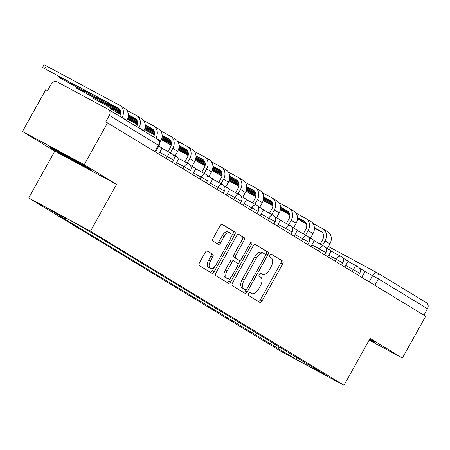 <?xml version="1.0" encoding="UTF-8"?>
<svg xmlns="http://www.w3.org/2000/svg" width="450" height="450" viewBox="0 0 450 450"><rect width="100%" height="100%" fill="white"/><g stroke="black" fill="none" stroke-linecap="round" stroke-linejoin="round"><path stroke-width="0.67" d="M248.602 293.614A1.654 0.872 118.3 0 0 248.546 295.509L259.852 302.383A2.363 1.243 118.3 0 0 259.881 302.4A2.363 1.243 118.3 0 0 262.063 300.966L282.729 263.841A2.363 1.243 118.3 0 0 282.814 261.135L271.502 254.261A1.654 0.872 118.3 0 0 271.485 254.25A1.654 0.872 118.3 0 0 269.955 255.251A1.654 0.872 118.3 0 0 269.899 257.147L271.361 258.036A7.554 3.982 118.3 0 1 271.091 266.709L269.37 269.803A7.554 3.982 118.3 0 1 262.389 274.387A7.554 3.982 118.3 0 1 262.294 274.331L260.826 273.442A1.654 0.872 118.3 0 0 260.809 273.431A1.654 0.872 118.3 0 0 259.279 274.433A1.654 0.872 118.3 0 0 259.222 276.328L260.685 277.217A7.554 3.982 118.3 0 1 260.415 285.891L258.694 288.984A7.554 3.982 118.3 0 1 251.713 293.569A7.554 3.982 118.3 0 1 251.618 293.512L250.149 292.624A1.654 0.872 118.3 0 0 250.132 292.613A1.654 0.872 118.3 0 0 248.602 293.614M207.439 251.066A2.363 1.243 118.3 0 0 207.411 251.049A2.363 1.243 118.3 0 0 205.228 252.484L199.429 262.896A2.363 1.243 118.3 0 0 199.344 265.607L211.905 273.24A2.363 1.243 118.3 0 0 211.933 273.257A2.363 1.243 118.3 0 0 214.116 271.828L234.782 234.697A2.363 1.243 118.3 0 0 234.866 231.992L222.306 224.359A2.363 1.243 118.3 0 0 222.278 224.342A2.363 1.243 118.3 0 0 220.095 225.771L213.092 238.354A2.363 1.243 118.3 0 0 213.007 241.065L218.379 244.333A2.363 1.243 118.3 0 0 218.413 244.35A2.363 1.243 118.3 0 0 220.596 242.916L224.066 236.678A6.317 3.33 118.3 0 1 229.905 232.841A6.317 3.33 118.3 0 1 229.759 240.137L216.157 264.577A6.317 3.33 118.3 0 1 210.319 268.408A6.317 3.33 118.3 0 1 210.465 261.118L212.732 257.046A2.363 1.243 118.3 0 0 212.816 254.334L207.377 251.032M90.501 231.182L116.578 184.326L84.268 164.689L107.539 122.873L425.678 316.232L402.401 358.048L370.091 338.406L344.008 385.267L90.501 231.182L28.732 197.983L282.24 352.069L344.008 385.267M232.532 283.016A2.363 1.243 118.3 0 0 232.447 285.727L245.002 293.361A2.363 1.243 118.3 0 0 245.036 293.377A2.363 1.243 118.3 0 0 247.219 291.943L267.879 254.818A2.363 1.243 118.3 0 0 267.964 252.107L255.409 244.474A2.363 1.243 118.3 0 0 255.375 244.457A2.363 1.243 118.3 0 0 253.192 245.891L232.532 283.016M228.454 283.298L215.899 275.664A2.363 1.243 118.3 0 1 215.977 272.959L236.644 235.834A2.363 1.243 118.3 0 1 238.826 234.399A2.363 1.243 118.3 0 1 238.854 234.416L244.232 237.684A2.363 1.243 118.3 0 1 244.148 240.39L235.766 255.448A2.363 1.243 118.3 0 0 235.682 258.159L239.248 260.325A2.363 1.243 118.3 0 0 239.276 260.342A2.363 1.243 118.3 0 0 241.459 258.907L250.183 243.236A1.654 0.872 118.3 0 1 251.713 242.229A1.654 0.872 118.3 0 1 251.674 244.142L230.67 281.886A2.363 1.243 118.3 0 1 228.487 283.32A2.363 1.243 118.3 0 1 228.454 283.298M84.268 164.689L22.5 131.49L45.776 89.674L47.576 90.641L51.199 84.127A4.809 4.089 -58.7 0 1 57.139 81.861L108.101 109.249A4.809 4.089 -58.7 0 1 108.264 109.344L157.382 139.196A4.809 4.089 121.3 0 1 158.484 145.243L109.367 115.391A4.809 4.089 -58.7 0 0 108.264 109.344M22.5 131.49L54.81 151.127L28.732 197.983M107.539 122.873L105.739 121.905L109.367 115.391M426.24 302.614A4.809 4.089 121.3 0 1 426.397 302.704A4.809 4.089 121.3 0 1 427.5 308.751L378.382 278.893L364.978 271.541M423.928 315.169L427.5 308.751M369.118 340.155L402.401 358.048M307.794 364.067L326.081 375.48L295.83 359.218L277.611 348.148L280.063 347.209M66.268 218.312L64.873 218.846L60.643 216.568L277.611 348.148M64.873 218.846L46.659 207.771L76.911 224.032L99.36 237.381L307.868 364.404M369.309 339.812L375.21 342.984L374.777 342.017L369.697 339.109M116.578 184.326L54.81 151.127M49.691 146.548L50.124 147.516L70.622 159.272L90.686 170.055L90.259 169.088L69.761 157.337L49.691 146.548M274.511 343.839L273.381 345.87M295.83 359.218L297.388 357.739M50.439 146.953L50.124 147.516M70.864 158.833L70.622 159.272M251.618 293.512L249.834 292.556A7.554 3.982 118.3 0 0 249.913 292.601A7.554 3.982 118.3 0 0 250.009 292.652M262.294 274.331L260.511 273.375A7.554 3.982 118.3 0 0 260.589 273.42A7.554 3.982 118.3 0 0 260.685 273.465M258.424 301.517A2.363 1.243 118.3 0 0 260.263 299.998L280.929 262.873A2.363 1.243 118.3 0 0 281.014 260.168L271.187 254.194M265.477 254.931L266.079 253.851A2.363 1.243 118.3 0 0 266.164 251.139L255.037 244.378M243.574 292.489A2.363 1.243 118.3 0 0 245.419 290.976L246.122 289.704M245.441 289.761A1.654 0.872 118.3 0 0 245.464 289.772A1.654 0.872 118.3 0 0 246.988 288.771L265.129 256.179A1.654 0.872 118.3 0 0 265.185 254.284L263.644 253.344A7.554 3.982 118.3 0 0 263.548 253.294A7.554 3.982 118.3 0 0 256.562 257.878L244.164 280.153A7.554 3.982 118.3 0 0 243.9 288.821L245.441 289.761L243.641 288.793A1.654 0.872 118.3 0 0 243.664 288.804A1.654 0.872 118.3 0 0 243.686 288.816L245.464 289.772M263.447 253.243L261.844 252.377A7.554 3.982 118.3 0 0 261.748 252.326A7.554 3.982 118.3 0 0 254.762 256.911L256.562 257.878M243.641 288.793L242.1 287.854A7.554 3.982 118.3 0 1 242.364 279.186L254.762 256.911M238.483 234.315L244.232 237.684M237.51 259.391A2.363 1.243 118.3 0 1 237.476 259.374A2.363 1.243 118.3 0 1 237.448 259.358L233.882 257.192A2.363 1.243 118.3 0 1 233.966 254.481L242.347 239.422A2.363 1.243 118.3 0 0 242.432 236.717M240.452 260.1L238.05 264.42M231.227 276.671L228.864 280.918L230.67 281.886M227.07 271.074A6.317 3.33 118.3 0 0 226.929 278.364A6.317 3.33 118.3 0 0 232.763 274.534L237.555 265.922A2.363 1.243 118.3 0 0 237.639 263.211L234.079 261.045A2.363 1.243 118.3 0 0 234.045 261.028A2.363 1.243 118.3 0 0 231.862 262.463L227.07 271.074L225.27 270.107A6.317 3.33 118.3 0 0 225.129 277.397L226.929 278.364M234.017 261.011L232.273 260.077A2.363 1.243 118.3 0 0 232.245 260.061A2.363 1.243 118.3 0 0 230.062 261.495L231.862 262.463M225.27 270.107L230.062 261.495M227.025 282.431A2.363 1.243 118.3 0 0 228.864 280.918M210.319 268.408L208.519 267.441A6.317 3.33 118.3 0 1 208.665 260.151L210.932 256.072A2.363 1.243 118.3 0 0 211.016 253.367L207.067 250.971M229.905 232.841L228.105 231.874A6.317 3.33 118.3 0 0 222.266 235.71L224.066 236.678M216.951 243.461A2.363 1.243 118.3 0 0 218.796 241.948L222.266 235.71M230.782 237.684L232.982 233.73A2.363 1.243 118.3 0 0 233.066 231.024L221.934 224.257M210.476 272.374A2.363 1.243 118.3 0 0 212.316 270.855L214.622 266.715M255.87 196.312L246.026 191.047M245.981 191.154L255.803 196.622M317.784 242.758L321.491 244.749M320.282 244.013L322.729 239.619A6.497 5.518 -58.7 0 0 321.238 231.452A6.497 5.518 -58.7 0 0 321.024 231.328L314.398 227.773M359.415 268.054L365.023 271.463L361.738 277.369M312.924 223.431L322.543 228.6A9.624 8.173 121.3 0 1 322.864 228.78L327.741 231.75A9.624 8.173 121.3 0 1 329.946 243.844L327.431 248.361L329.715 249.998M322.864 228.78A9.624 8.173 121.3 0 1 325.069 240.874L322.582 245.334M306.248 223.391L297.484 218.678M289.749 214.521L280.44 209.52M272.914 205.476L263.284 200.301M322.341 232.386L314.415 228.122M306.416 223.824L297.461 219.009M289.8 214.892L280.378 209.829M272.897 205.808L263.199 200.593M374.704 341.978L369.551 339.373M56.914 150.429A15.638 0.371 -150.9 0 0 68.001 156.954A15.638 0.371 -150.9 0 0 82.378 164.739A15.638 0.371 -150.9 0 0 83.919 165.454M90.186 169.048L70.841 158.822L50.873 147.184M238.956 186.03L229.112 180.765M229.067 180.872L238.888 186.339M300.87 232.476L304.577 234.467M303.368 233.73L305.814 229.337A6.497 5.518 -58.7 0 0 304.324 221.175A6.497 5.518 -58.7 0 0 304.11 221.051L297.484 217.491M342.501 257.771L348.109 261.18L344.818 267.086M296.01 213.148L305.629 218.317A9.624 8.173 121.3 0 1 305.949 218.503L310.826 221.468A9.624 8.173 121.3 0 1 313.031 233.561L310.517 238.078L312.795 239.715M305.949 218.503A9.624 8.173 121.3 0 1 308.154 230.597L305.668 235.058M289.333 213.109L280.569 208.401M272.835 204.244L263.526 199.237M255.999 195.193L246.369 190.018M305.426 222.103L297.501 217.839M289.502 213.542L280.541 208.727M272.886 204.609L263.464 199.547M255.977 195.525L246.279 190.311M222.041 175.753L212.192 170.488M212.153 170.589L221.974 176.057M283.956 222.193L287.662 224.19M286.453 223.447L288.894 219.054A6.497 5.518 -58.7 0 0 287.409 210.893A6.497 5.518 -58.7 0 0 287.19 210.769L280.569 207.208M325.586 247.489L331.194 250.898L327.904 256.809M279.096 202.866L288.714 208.035A9.624 8.173 121.3 0 1 289.029 208.221L293.912 211.185A9.624 8.173 121.3 0 1 296.117 223.279L293.603 227.796L295.881 229.438M289.029 208.221A9.624 8.173 121.3 0 1 291.24 220.314L288.754 224.775M272.419 202.826L263.655 198.118M255.921 193.961L246.606 188.955M239.085 184.911L229.455 179.736M288.512 211.821L280.586 207.562M272.588 203.265L263.627 198.45M255.971 194.333L246.549 189.27M239.062 185.243L229.365 180.034M205.127 165.471L195.278 160.206M195.238 160.312L205.059 165.78M267.041 211.916L270.748 213.907M269.533 213.171L271.98 208.772A6.497 5.518 -58.7 0 0 270.495 200.61A6.497 5.518 -58.7 0 0 270.276 200.486L263.655 196.931M308.672 237.212L314.28 240.621L310.989 246.527M262.181 192.589L271.8 197.758A9.624 8.173 121.3 0 1 272.115 197.938L276.998 200.903A9.624 8.173 121.3 0 1 279.202 212.996L276.688 217.519L278.966 219.156M272.115 197.938A9.624 8.173 121.3 0 1 274.32 210.032L271.839 214.493M255.499 192.544L246.741 187.836M239.006 183.679L229.691 178.672M222.171 174.628L212.541 169.453M271.597 201.538L263.672 197.28M255.673 192.982L246.713 188.167M239.051 184.05L229.635 178.987M222.148 174.966L212.451 169.751M188.207 155.188L178.363 149.923M178.324 150.03L188.139 155.498M250.127 201.634L253.834 203.625M252.619 202.888L255.066 198.495A6.497 5.518 -58.7 0 0 253.575 190.333A6.497 5.518 -58.7 0 0 253.361 190.209L246.741 186.649M291.757 226.929L297.366 230.338L294.075 236.244M245.267 182.306L254.88 187.476A9.624 8.173 121.3 0 1 255.201 187.656L260.083 190.626A9.624 8.173 121.3 0 1 262.288 202.719L259.774 207.236L262.052 208.873M255.201 187.656A9.624 8.173 121.3 0 1 257.406 199.749L254.925 204.21M238.584 182.267L229.826 177.559M222.092 173.402L212.777 168.396M205.251 164.351L195.626 159.176M254.683 191.261L246.752 186.998M238.759 182.7L229.798 177.885M222.137 173.768L212.721 168.705M205.234 164.683L195.536 159.469M171.292 144.911L161.449 139.646M161.409 139.748L171.225 145.215M233.213 191.351L236.919 193.343M235.704 192.606L238.151 188.213A6.497 5.518 -58.7 0 0 236.661 180.051A6.497 5.518 -58.7 0 0 236.447 179.927L229.826 176.366M274.843 216.647L280.451 220.056L277.161 225.968M228.347 172.024L237.966 177.193A9.624 8.173 121.3 0 1 238.286 177.379L243.169 180.343A9.624 8.173 121.3 0 1 245.374 192.437L242.859 196.954L245.138 198.596M238.286 177.379A9.624 8.173 121.3 0 1 240.491 189.472L238.011 193.933M221.67 171.984L212.906 167.276M205.178 163.119L195.862 158.113M188.336 154.069L178.706 148.894M237.769 180.979L229.838 176.721M221.844 172.417L212.884 167.602M205.222 163.485L195.806 158.422M188.319 154.401L178.622 149.192M154.378 134.629L144.534 129.364M144.495 129.471L154.311 134.933M216.298 181.069L220.005 183.066M218.79 182.329L221.237 177.93A6.497 5.518 -58.7 0 0 219.746 169.768A6.497 5.518 -58.7 0 0 219.532 169.644L212.912 166.084M257.929 206.37L263.531 209.773L260.246 215.685M211.433 161.747L221.051 166.916A9.624 8.173 121.3 0 1 221.372 167.096L226.249 170.061A9.624 8.173 121.3 0 1 228.454 182.154L225.939 186.671L228.223 188.314M221.372 167.096A9.624 8.173 121.3 0 1 223.577 179.19L221.096 183.651M204.756 161.702L195.992 156.994M188.257 152.837L178.948 147.831M171.422 143.786L161.792 138.611M220.849 170.696L212.923 166.438M204.93 162.141L195.969 157.326M188.308 153.208L178.892 148.146M171.405 144.124L161.708 138.909M137.464 124.346L127.62 119.081M127.575 119.188L137.396 124.656M199.384 170.792L203.085 172.783M201.876 172.046L204.322 167.653A6.497 5.518 -58.7 0 0 202.832 159.486A6.497 5.518 -58.7 0 0 202.618 159.362L195.992 155.807M241.009 196.088L246.617 199.496L243.332 205.403M194.518 151.464L204.137 156.634A9.624 8.173 121.3 0 1 204.458 156.814L209.334 159.784A9.624 8.173 121.3 0 1 211.539 171.877L209.025 176.394L211.309 178.031M204.458 156.814A9.624 8.173 121.3 0 1 206.662 168.907L204.182 173.368M187.841 151.425L179.078 146.711M171.343 142.554L162.034 137.554M154.507 133.509L144.877 128.334M203.934 160.414L196.009 156.156M188.016 151.858L179.055 147.043M171.394 142.926L161.972 137.863M154.491 133.841L144.793 128.627M120.549 114.064L110.211 108.591L120.482 114.373M182.464 160.509L186.171 162.501M184.961 161.764L187.408 157.371A6.497 5.518 -58.7 0 0 185.917 149.209A6.497 5.518 -58.7 0 0 185.704 149.085L179.078 145.524M224.094 185.805L229.703 189.214L226.417 195.12M177.604 141.182L187.222 146.351A9.624 8.173 121.3 0 1 187.543 146.537L192.42 149.501A9.624 8.173 121.3 0 1 194.625 161.595L192.111 166.112L194.389 167.749M187.543 146.537A9.624 8.173 121.3 0 1 189.748 158.631L187.262 163.091M170.927 141.142L162.163 136.434M154.429 132.278L145.119 127.271M137.593 123.227L127.963 118.052M187.02 150.137L179.094 145.873M171.096 141.576L162.141 136.761M154.479 132.643L145.058 127.581M137.576 123.559L127.873 118.344M120.679 112.944L93.296 98.308L120.656 113.276M165.549 150.227L169.256 152.224M168.047 151.481L170.488 147.088A6.497 5.518 -58.7 0 0 169.003 138.926A6.497 5.518 -58.7 0 0 168.784 138.803L162.163 135.242M207.18 175.523L212.788 178.931L209.498 184.843M160.689 130.899L170.308 136.069A9.624 8.173 121.3 0 1 170.629 136.254L175.506 139.219A9.624 8.173 121.3 0 1 177.711 151.312L175.196 155.829L177.474 157.472M170.629 136.254A9.624 8.173 121.3 0 1 172.834 148.348L170.347 152.809M154.013 130.86L145.249 126.152M137.514 121.995L128.205 116.989M170.106 139.854L162.18 135.596M154.181 131.299L145.221 126.478M137.565 122.366L128.143 117.304M120.6 111.712L76.382 88.026L120.651 112.084M153.546 136.862L153.574 136.806A6.497 5.518 -58.7 0 0 152.089 128.644A6.497 5.518 -58.7 0 0 151.869 128.52L145.249 124.965M190.266 165.246L195.874 168.654L192.583 174.561M158.923 145.941L160.56 147.189M143.775 120.623L153.394 125.792A9.624 8.173 121.3 0 1 153.709 125.972L158.591 128.936A9.624 8.173 121.3 0 1 160.796 141.03L159.688 143.027M153.709 125.972A9.624 8.173 121.3 0 1 155.919 138.066L155.818 138.246M137.093 120.578L128.334 115.869M153.191 129.572L145.266 125.314M137.267 121.016L128.306 116.201M120.178 110.301L59.468 77.749L120.353 110.734M136.631 126.585L136.659 126.529A6.497 5.518 -58.7 0 0 135.174 118.361A6.497 5.518 -58.7 0 0 134.955 118.243L128.334 114.683M173.351 154.963L178.959 158.372L175.669 164.278M126.861 110.34L136.479 115.509A9.624 8.173 121.3 0 1 136.794 115.689L141.677 118.659A9.624 8.173 121.3 0 1 143.882 130.753L143.781 130.928M136.794 115.689A9.624 8.173 121.3 0 1 138.999 127.783L138.904 127.963M136.277 119.295L128.351 115.031M119.717 116.302L119.745 116.246A6.497 5.518 -58.7 0 0 118.254 108.084A6.497 5.518 -58.7 0 0 118.041 107.961L42.547 67.466L119.362 109.013M42.547 67.466L44.072 64.733L119.559 105.227A9.624 8.173 121.3 0 1 119.88 105.413A9.624 8.173 121.3 0 1 122.085 117.506L121.989 117.686M158.816 146.132L162.045 148.089L158.754 154.001M119.88 105.413L124.763 108.377A9.624 8.173 121.3 0 1 126.968 120.471L126.866 120.651M369.141 281.869L372.611 275.642A4.809 2.537 118.3 0 1 377.055 272.722A4.809 2.537 118.3 0 1 377.117 272.756A4.809 4.089 121.3 0 1 377.28 272.846A4.809 4.089 121.3 0 1 378.382 278.893L374.811 285.317M426.397 302.704L377.28 272.846A4.809 4.809 0 0 0 377.055 272.722L328.421 246.583L376.993 272.689M166.162 158.501L167.293 156.471L159.66 152.37M183.077 168.784L184.208 166.753L176.574 162.653M199.991 179.061L201.122 177.036L193.489 172.935M216.906 189.343L218.036 187.318L210.403 183.212M233.82 199.626L234.951 197.595L227.323 193.494M250.74 209.903L251.865 207.877L244.237 203.777M267.654 220.185L268.779 218.16L261.152 214.059M284.569 230.468L285.694 228.437L278.066 224.336M301.483 240.75L302.614 238.719L294.981 234.619M318.397 251.027L319.528 249.002L311.895 244.901M335.312 261.309L336.442 259.284L328.809 255.178M352.226 271.592L353.357 269.561L345.724 265.461M358.509 275.411L359.73 273.223L353.357 269.561A4.809 2.537 -61.7 0 1 357.801 266.642A4.809 2.537 -61.7 0 1 357.863 266.681M341.595 265.129L342.816 262.941L336.442 259.284A4.809 2.537 -61.7 0 1 340.886 256.365A4.809 2.537 -61.7 0 1 340.948 256.399M324.681 254.846L325.901 252.658L319.528 249.002A4.809 2.537 -61.7 0 1 323.972 246.083A4.809 2.537 -61.7 0 1 324.034 246.116M307.766 244.564L308.981 242.376L302.614 238.719A4.809 2.537 -61.7 0 1 307.058 235.8A4.809 2.537 -61.7 0 1 307.119 235.834M290.852 234.287L292.067 232.099L285.694 228.437A4.809 2.537 -61.7 0 1 290.143 225.518A4.809 2.537 -61.7 0 1 290.205 225.557M273.938 224.004L275.153 221.816L268.779 218.16A4.809 2.537 -61.7 0 1 273.229 215.241A4.809 2.537 -61.7 0 1 273.291 215.274M257.023 213.722L258.238 211.534L251.865 207.877A4.809 2.537 -61.7 0 1 256.314 204.958A4.809 2.537 -61.7 0 1 256.376 204.992M240.103 203.445L241.324 201.257L234.951 197.595A4.809 2.537 -61.7 0 1 239.394 194.676A4.809 2.537 -61.7 0 1 239.456 194.715M223.189 193.162L224.409 190.974L218.036 187.318A4.809 2.537 -61.7 0 1 222.48 184.399A4.809 2.537 -61.7 0 1 222.542 184.433M206.274 182.88L207.495 180.692L201.122 177.036A4.809 2.537 -61.7 0 1 205.566 174.116A4.809 2.537 -61.7 0 1 205.627 174.15M189.36 172.597L190.581 170.409L184.208 166.753A4.809 2.537 -61.7 0 1 188.651 163.834A4.809 2.537 -61.7 0 1 188.713 163.868M172.446 162.321L173.661 160.132L167.293 156.471A4.809 2.537 -61.7 0 1 171.737 153.551A4.809 2.537 -61.7 0 1 171.799 153.591M154.912 151.661L158.484 145.243L159.086 145.648A4.809 4.809 0 0 0 157.382 139.196A4.809 4.089 121.3 0 0 157.224 139.106M281.014 260.168L282.814 261.135M280.929 262.873L282.729 263.841M260.263 299.998L262.063 300.966M266.164 251.139L267.964 252.107M266.079 253.851L267.879 254.818M245.419 290.976L247.219 291.943M242.364 279.186L244.164 280.153M242.1 287.854L243.9 288.821M242.347 239.422L244.148 240.39M233.966 254.481L235.766 255.448M233.882 257.192L235.682 258.159M237.448 259.358L239.248 260.325M250.138 243.315L251.674 244.142M211.016 253.367L212.816 254.334M210.932 256.072L212.732 257.046M208.665 260.151L210.465 261.118M218.796 241.948L220.596 242.916M233.066 231.024L234.866 231.992M232.982 233.73L234.782 234.697M212.316 270.855L214.116 271.828M248.181 191.334L247.821 191.987M329.946 243.844L325.069 240.874M321.446 231.587L321.024 231.328M231.266 181.052L230.906 181.704M313.031 233.561L308.154 230.597M304.532 221.31L304.11 221.051M214.352 170.775L213.992 171.428M296.117 223.279L291.24 220.314M287.618 211.028L287.19 210.769M197.438 160.493L197.078 161.145M279.202 212.996L274.32 210.032M270.703 200.745L270.276 200.486M180.523 150.21L180.157 150.862M262.288 202.719L257.406 199.749M253.789 190.463L253.361 190.209M163.609 139.933L163.243 140.58M245.374 192.437L240.491 189.472M236.869 180.186L236.447 179.927M146.694 129.651L146.329 130.303M228.454 182.154L223.577 179.19M219.954 169.903L219.532 169.644M129.78 119.368L129.414 120.021M211.539 171.877L206.662 168.907M203.04 159.621L202.618 159.362M112.86 109.086L112.5 109.738M194.625 161.595L189.748 158.631M186.126 149.344L185.704 149.085M95.946 98.809L95.586 99.461M177.711 151.312L172.834 148.348M169.211 139.061L168.784 138.803M79.031 88.526L78.671 89.179M160.796 141.03L155.919 138.066M152.297 128.779L151.869 128.52M62.117 78.244L61.757 78.896M143.882 130.753L138.999 127.783M135.382 118.496L134.955 118.243M46.361 65.886L44.837 68.614M126.968 120.471L122.085 117.506M118.462 108.219L118.041 107.961M359.73 273.223A4.809 4.809 0 0 0 357.801 266.642L348.002 261.377M342.816 262.941A4.809 4.809 0 0 0 340.886 256.365L331.088 251.094M325.901 252.658A4.809 4.809 0 0 0 323.972 246.083L314.173 240.812M308.981 242.376A4.809 4.809 0 0 0 307.058 235.8L297.253 230.535M292.067 232.099A4.809 4.809 0 0 0 290.143 225.518L280.339 220.252M275.153 221.816A4.809 4.809 0 0 0 273.229 215.241L263.424 209.97M258.238 211.534A4.809 4.809 0 0 0 256.314 204.958L246.51 199.688M241.324 201.257A4.809 4.809 0 0 0 239.394 194.676L229.596 189.411M224.409 190.974A4.809 4.809 0 0 0 222.48 184.399L212.681 179.128M207.495 180.692A4.809 4.809 0 0 0 205.566 174.116L195.767 168.846M190.581 170.409A4.809 4.809 0 0 0 188.651 163.834L178.847 158.569M173.661 160.132A4.809 4.809 0 0 0 171.737 153.551L161.933 148.286M155.531 152.038L159.086 145.648M249.913 292.601L251.713 293.569M260.589 273.42L262.389 274.387M261.748 252.326L263.548 253.294M237.476 259.374L239.276 260.342M232.245 260.061L234.045 261.028M110.211 108.591L110.61 107.876M93.296 98.308L93.69 97.594M76.382 88.026L76.776 87.317M59.468 77.749L59.861 77.034"/></g></svg>
